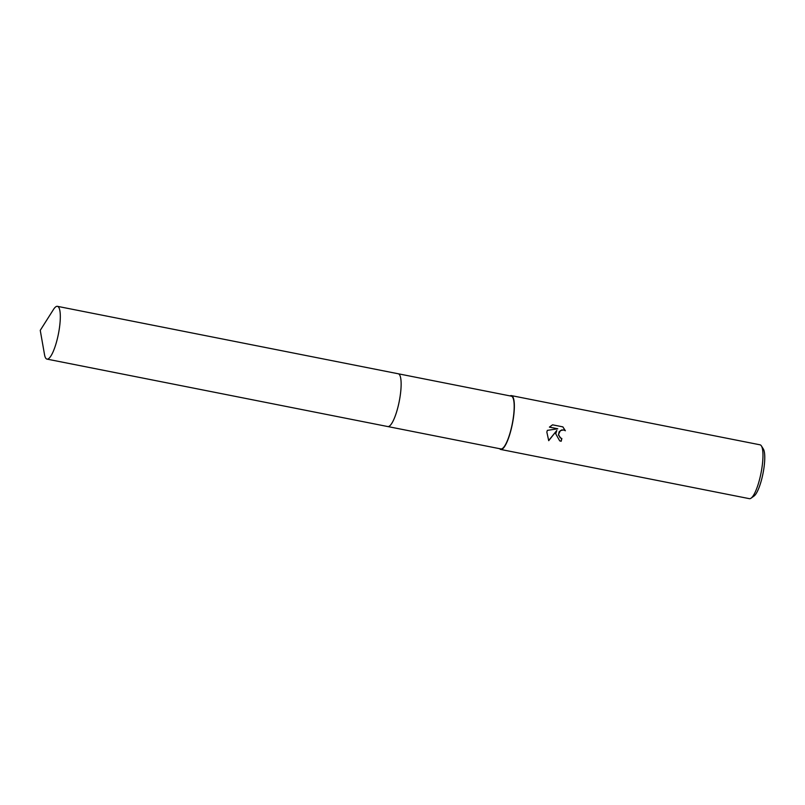 <?xml version="1.0" encoding="UTF-8"?>
<svg xmlns="http://www.w3.org/2000/svg" width="805" height="805" viewBox="0 0 805 805"><rect width="100%" height="100%" fill="white"/><g stroke="black" fill="none" stroke-linecap="round" stroke-linejoin="round"><path stroke-width="1.21" d="M389.751 425.845A26.897 6.329 -78.8 0 0 398.958 402.772A26.897 6.329 -78.8 0 0 399.773 375.17M387.93 426.58L500.861 448.928A26.897 6.329 -78.8 0 0 512 425.151A26.897 6.329 -78.8 0 0 511.306 396.151L398.374 373.802M555.742 433.835L556.819 430.474L548.718 440.677L546.837 432.074L547.37 430.373L557.774 428.783L549.402 427.123L552.552 424.829L562.876 426.871L565.372 430.756L563.581 429.92L560.411 430.615L558.519 434.378L560.079 437.699L561.87 438.524A27.451 6.45 101.2 0 1 561.155 441.291L559.696 440.838L555.742 433.835M499.603 448.677A27.451 6.45 -78.8 0 0 500.75 449.462L749.375 498.667A27.451 6.45 -78.8 0 0 751.065 498.174A27.451 6.45 -78.8 0 0 760.745 474.397A27.451 6.45 -78.8 0 0 761.399 445.92A27.451 6.45 -78.8 0 0 760.031 444.813L511.406 395.617A27.451 6.45 -78.8 0 0 510.048 395.909M500.75 449.462A27.451 6.45 -78.8 0 0 512.121 425.201A27.451 6.45 -78.8 0 0 511.406 395.617M751.065 498.174L754.044 496.041A24.703 5.806 -78.8 0 0 762.758 474.648A24.703 5.806 -78.8 0 0 763.351 449.019L761.399 445.92M560.914 438.222L558.459 435.072L559.133 431.782L561.799 429.88L564.386 430.172M565.231 430.645L562.786 426.861M559.626 440.808L561.035 441.241A26.897 6.329 -78.8 0 0 561.739 438.494M548.638 440.577L556.819 430.474M549.433 427.103L557.774 428.783M46.67 359.01A26.897 6.329 -78.8 0 0 46.992 359.111A26.897 6.329 -78.8 0 0 58.272 334.639A26.897 6.329 -78.8 0 0 57.749 306.433A26.897 6.329 -78.8 0 0 57.427 306.333A26.897 6.329 -78.8 0 0 53.452 309.523L40.25 330.352L44.527 354.643A26.897 6.329 -78.8 0 0 46.67 359.01M46.992 359.111L387.799 426.559A26.907 6.329 -78.8 0 0 399.089 402.087A26.907 6.329 -78.8 0 0 398.566 373.872A26.907 6.329 -78.8 0 0 398.254 373.772L57.427 306.333"/></g></svg>
